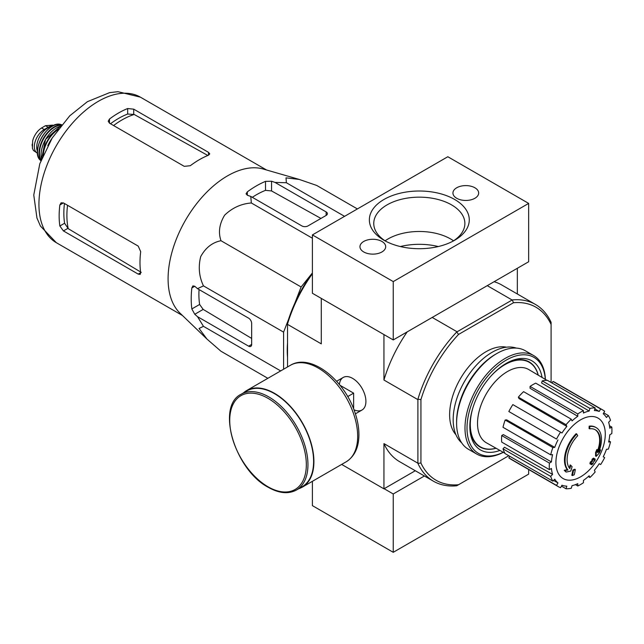 <?xml version="1.0" encoding="UTF-8"?>
<svg xmlns="http://www.w3.org/2000/svg" width="644" height="644" viewBox="0 0 644 644"><rect width="100%" height="100%" fill="white"/><g stroke="black" fill="none" stroke-linecap="round" stroke-linejoin="round"><path stroke-width="0.97" d="M294.863 303.099L301.118 286.983L311.946 273.507M283.593 369.221L283.593 332.135L288.52 319.448M287.538 357.146A87.318 50.417 -60 0 1 287.538 343.035M589.663 428.824L589.059 428.469A100.037 73.416 -100.2 0 0 589.179 426.167L589.783 426.513A25.728 14.852 -60 0 1 596.135 427.608A25.728 14.852 -60 0 1 598.63 452.273A98.524 65.897 -9.5 0 0 600.602 449.979A95.972 77.288 103.8 0 1 599.322 452.957A98.097 65.608 170.5 0 1 596.199 456.355A98.943 46.336 -128 0 0 596.199 452.772A97.912 78.85 -76.2 0 0 597.463 449.85A98.572 46.167 52 0 1 597.552 452.603A23.442 13.532 -60 0 0 595.402 429.822A23.442 13.532 -60 0 0 589.663 428.824A100.037 73.416 -100.2 0 0 589.783 426.513M589.179 426.167A25.728 14.852 -60 0 1 595.531 427.262L596.135 427.608M595.096 429.661A23.442 13.532 -60 0 1 597.511 450.856M596.199 456.355L595.587 456.008A98.943 46.336 -128 0 0 595.587 452.426A97.912 78.85 -76.2 0 0 596.859 449.504L597.463 449.85M595.587 452.426L596.199 452.772M599.371 450.381A98.524 65.897 -9.5 0 0 599.999 449.633L600.602 449.979M566.229 472.06L565.625 471.706A95.972 12.936 -144.5 0 0 564.225 470.281A98.524 46.143 8 0 0 567.308 469.661A25.728 14.852 -60 0 1 576.163 433.678L576.766 434.032A100.037 35.806 45.7 0 1 577.7 435.73A23.442 13.532 -60 0 0 569.819 468.615A98.572 65.93 -110.5 0 0 570.737 465.282A97.912 13.194 35.5 0 1 572.097 466.683A98.943 66.179 69.5 0 1 570.769 471.038A98.097 45.941 -172 0 1 566.229 472.06A95.972 12.936 -144.5 0 0 564.836 470.635A98.524 46.143 8 0 0 567.919 470.007A25.728 14.852 -60 0 1 576.766 434.032M567.308 469.661L567.919 470.007M564.225 470.281L564.836 470.635M569.304 467.947A98.572 65.93 -110.5 0 0 570.125 464.936L570.737 465.282M572.395 475.578L571.792 475.232A98.975 57.139 -120 0 0 572.886 470.031L573.498 470.378A98.508 56.873 0 0 0 575.334 469.573A99.281 57.324 60 0 1 574.239 474.773A96.97 55.988 180 0 1 572.395 475.578A98.975 57.139 -120 0 0 573.498 470.378M572.886 470.031A98.508 56.873 0 0 0 574.73 469.226L575.334 469.573M590.516 464.107L589.912 463.752A99.554 57.477 -120 0 0 590.258 462.086A98.049 56.608 0 0 0 591.78 460.983A99.281 57.324 -120 0 0 592.11 459.188L592.713 459.542A98.508 56.873 0 0 0 594.114 458.48A98.975 57.139 60 0 1 593.784 460.267A98.049 56.608 0 0 0 595.217 459.116A98.588 56.922 60 0 1 594.863 460.782A97.558 56.326 180 0 1 593.43 461.933A98.975 57.139 60 0 1 593.011 463.68A96.97 55.988 180 0 1 591.619 464.743A99.281 57.324 -120 0 0 592.037 462.996A97.558 56.326 180 0 1 590.516 464.107A99.554 57.477 -120 0 0 590.87 462.44A98.049 56.608 0 0 0 592.391 461.329A99.281 57.324 -120 0 0 592.713 459.542M592.11 459.188A98.508 56.873 0 0 0 593.502 458.126L594.114 458.48M591.78 460.983L592.391 461.329M590.258 462.086L590.87 462.44M591.208 463.608A99.281 57.324 -120 0 1 591.015 464.388L591.619 464.743M593.969 459.293A98.049 56.608 0 0 0 594.613 458.769L595.217 459.116M551.095 382.464L551.095 324.447A99.901 57.678 -60 0 0 513.477 302.728L512.27 299.927A102.042 58.918 -60 0 1 535.518 304.483A102.042 58.918 -60 0 1 551.095 322.338L551.095 322.507M508.8 455.727L458.544 484.739A99.901 57.678 -60 0 1 420.935 463.02L420.935 399.594A99.901 57.678 -60 0 1 458.544 334.437L513.477 302.728M455.928 434.724A51.448 29.704 -60 0 1 460.283 378.881A51.448 29.704 -60 0 1 506.474 347.18M312.396 273.724A102.042 58.918 120 0 0 287.538 323.972L287.538 322.58A99.901 57.678 -60 0 1 312.396 272.887M458.544 484.739L456.725 485.785A102.042 58.918 -60 0 1 433.476 481.229A102.042 58.918 -60 0 1 417.9 463.374L417.9 399.24A102.042 58.918 -60 0 1 456.725 331.99L512.27 299.927M456.725 331.99L458.544 334.437M321.493 298.51L384.146 334.687M456.87 331.676L432.213 317.436M511.924 299.887L487.267 285.654M341.658 464.421L383.945 488.836L415.3 470.732M353.991 409.793A18.805 10.859 -120 0 0 365.913 401.405A18.805 10.859 -120 0 0 352.614 378.382A18.805 10.859 -120 0 0 339.388 384.516M417.698 399.522L383.945 380.032L383.945 334.8M287.538 366.943L287.538 324.375L321.292 343.864L321.292 298.631M383.945 488.836L383.945 443.603A102.042 58.918 120 0 0 399.618 461.684L433.476 481.229M417.698 463.092L383.945 443.603M517.341 293.994L517.341 268.29M535.518 304.483L501.66 284.938A102.042 58.918 120 0 0 494.093 281.71M407.185 331.885A102.042 58.918 120 0 0 383.945 380.032M287.538 323.972L287.538 324.375M420.935 399.594L417.9 399.24M417.9 463.374L420.935 463.02M551.095 322.338L551.095 324.447M495.993 448.216A48.823 28.183 -60 0 1 480.4 446.864A48.823 28.183 -60 0 1 472.97 407.563M491.469 375.516A48.823 28.183 -60 0 1 529.215 362.306A48.823 28.183 -60 0 1 538.183 375.138M480.4 446.864L478.379 445.696A48.823 28.183 -60 0 1 477.196 444.948M525.955 360.495A48.823 28.183 -60 0 1 527.195 361.139L529.215 362.306M580.598 476.842A34.913 20.157 -60 0 1 555.917 462.593A34.913 20.157 -60 0 1 580.598 419.84A34.913 20.157 -60 0 1 605.288 434.088A34.913 20.157 -60 0 1 580.598 476.842M577.773 413.947L577.773 416.298L530.068 388.3L530.068 386.408L577.773 413.947A44.307 25.583 120 0 1 583.432 410.679L583.432 413.029A41.449 23.933 -60 0 1 589.147 411.041L541.604 382.987L542.224 380.886L589.928 408.425L589.147 411.041M571.276 419.196A44.307 25.583 120 0 0 566.044 424.71L518.348 397.171A44.307 25.583 120 0 1 523.58 391.657L571.276 419.196L572.049 420.91A41.449 23.933 -60 0 1 577.773 416.298M566.044 424.71L566.825 426.433L518.975 398.556L518.348 397.171M560.538 432.14A44.307 25.583 120 0 0 556.537 439.071L508.841 411.532A44.307 25.583 120 0 1 512.841 404.601L561.979 432.969A41.449 23.933 -60 0 1 566.825 426.433M556.537 439.071L509.992 412.2M554.734 447.371L552.858 447.556L505.162 420.017L506.667 419.864L554.734 447.371A41.449 23.933 -60 0 1 557.978 439.9M552.858 447.556A44.307 25.583 120 0 0 550.692 454.841L552.568 454.656A41.449 23.933 -60 0 0 551.433 461.917L549.404 463.084A44.307 25.583 120 0 0 549.404 469.621L551.433 468.454A41.449 23.933 -60 0 0 552.568 474.395L550.692 476.375A44.307 25.583 120 0 0 552.858 481.165L554.734 479.184A41.449 23.933 -60 0 0 557.978 482.911L556.537 485.399A44.307 25.583 120 0 0 558.453 486.711A44.307 25.583 120 0 0 560.538 487.709L561.979 485.222A41.449 23.933 -60 0 0 566.825 486.164L566.044 488.78A44.307 25.583 120 0 0 571.276 488.265L572.049 485.648A41.449 23.933 -60 0 0 577.773 483.66L577.773 486.003A44.307 25.583 120 0 0 583.432 482.734L583.432 480.392A41.449 23.933 -60 0 0 589.147 475.779L589.928 477.494A44.307 25.583 120 0 0 595.153 471.971L594.38 470.257A41.449 23.933 -60 0 0 599.226 463.72L600.659 464.549A44.307 25.583 120 0 0 604.66 457.618L603.227 456.789A41.449 23.933 -60 0 0 606.463 449.319L608.339 449.134A44.307 25.583 120 0 0 610.504 441.84L608.636 442.026A41.449 23.933 -60 0 0 609.771 434.772L611.8 433.597A44.307 25.583 120 0 0 611.8 427.061L609.771 428.236A41.449 23.933 -60 0 0 608.636 422.287L610.504 420.307A44.307 25.583 120 0 0 608.339 415.517L606.463 417.497A41.449 23.933 -60 0 0 603.227 413.77L604.66 411.283A44.307 25.583 120 0 0 602.752 409.97A44.307 25.583 120 0 0 600.659 408.972L599.226 411.46L594.863 408.884M542.224 380.886A44.307 25.583 120 0 1 547.456 380.371L595.153 407.91L594.38 410.518A41.449 23.933 -60 0 1 599.226 411.46M595.153 407.91A44.307 25.583 120 0 0 589.928 408.425M504.936 453.255L486.405 442.806A42.303 24.424 -60 0 1 486.284 393.887A42.303 24.424 -60 0 1 528.708 369.535L547.022 380.363M553.558 480.424L557.978 482.911M550.692 476.375L502.996 448.836L504.502 447.25L552.568 474.395M549.404 463.084L501.7 435.553L503.334 434.603L551.433 461.917M501.7 435.553A44.307 25.583 120 0 0 501.7 442.082L549.404 469.621M505.162 420.017A44.307 25.583 120 0 0 502.996 427.302L550.692 454.841M530.068 386.408A44.307 25.583 120 0 1 535.728 383.148L583.432 410.679M602.752 409.97L555.056 382.439A44.307 25.583 120 0 0 552.963 381.441L600.659 408.972M552.963 381.441L552.045 383.019M603.75 412.868L608.339 415.517M609.441 425.7L611.8 427.061M608.878 440.907L610.504 441.84M588.294 476.552L589.928 477.494M575.414 484.642L577.773 486.003M561.455 486.123L566.044 488.78M509.75 456.274L508.841 457.86L556.537 485.399M508.841 457.86A44.307 25.583 120 0 0 510.748 459.172L558.453 486.711M502.996 448.836A44.307 25.583 120 0 0 505.162 453.626L552.858 481.165M357.396 208.938L316.719 185.456L299.202 179.418L286.008 177.857L286.371 182.743L344.564 216.344M286.371 182.743L275.028 182.421L271.567 181.238L265.505 181.367A92.205 53.235 120 0 0 247.312 191.872L246.056 193.804L247.312 195.237L250.774 196.42L251.337 202.973C241.154 203.778 232.267 207.835 224.651 215.16C219.354 223.854 218.131 232.371 220.989 240.719C212.359 242.418 205.605 247.715 200.711 256.61C198.143 266.874 199.06 276.63 203.472 285.88L197.515 288.665L194.762 286.266L192.894 285.896L191.848 287.949A92.205 53.235 120 0 0 191.848 308.951L194.762 314.272L197.515 316.671L203.472 326.339L199.06 328.464L206.998 339.106L220.989 351.262L267.848 378.31M203.472 326.339L280.671 370.912M197.515 316.671L248.632 346.182A4.291 2.479 -120 0 0 250.774 346.392A4.291 2.479 -120 0 0 251.659 344.427L251.659 323.425A4.291 2.479 -120 0 0 248.632 318.176L197.515 288.665M203.472 285.88L283.593 332.135M220.989 240.719L301.118 286.983M251.337 202.973L312.396 238.224M250.774 196.42L301.883 225.931A4.291 2.471 0 0 0 307.953 225.931L326.138 215.434A4.291 2.471 0 0 0 327.394 213.679A4.291 2.471 0 0 0 326.138 211.932L275.028 182.421M113.585 125.548A78.013 45.04 -60 0 1 134.177 114.463L127.665 114.036A77.385 44.678 120 0 0 110.494 123.761M134.177 114.463L207.32 155.18M141.245 272.356L68.24 228.676A78.013 45.04 -60 0 1 67.548 205.299M64.448 203.512A77.385 44.678 120 0 0 64.609 223.243L68.24 228.676M109.472 123.173L184.256 166.345L190.318 165.709A84.034 48.517 -60 0 1 208.511 155.212L209.767 153.892L208.511 152.346L133.727 109.174L127.665 108.538A84.034 48.517 120 0 0 109.472 119.035L108.216 121.217L109.472 123.173L109.472 119.035M63.434 230.93L138.21 274.103L140.175 274.416L140.69 272.67A84.034 48.517 -60 0 1 140.69 251.667L138.21 246.097L63.434 202.924L61.108 202.812L59.852 204.993A84.034 48.517 120 0 0 59.852 225.996L63.434 230.93L67.805 228.403M320.937 218.437L271.567 190.946L265.505 190.35A81.329 46.956 120 0 0 252.311 197.305M199.052 289.55A81.329 46.956 120 0 0 199.624 304.459L203.174 309.41L251.659 338.422M206.611 338.736L179.974 313.105A84.034 48.517 -60 0 1 168.672 288.029A84.034 48.517 -60 0 1 197.281 202.86A84.034 48.517 -60 0 1 263.163 169.01L299.202 179.418M353.628 408.86L353.628 393.146L340.016 385.289M347.696 396.575L353.628 393.146M296.498 489.995L302.157 486.727A55.312 31.934 -120 0 0 302.157 422.866A55.312 31.934 -120 0 0 246.845 390.932L241.186 394.2C215.708 406.316 234.939 469.999 268.266 487.315C279.069 493.409 288.472 494.302 296.498 489.995A55.312 31.934 -120 0 0 296.498 426.135A55.312 31.934 -120 0 0 241.186 394.2M298.703 488.724A55.738 32.184 -120 0 0 302.366 487.106A55.738 32.184 -120 0 0 302.366 422.746A55.738 32.184 -120 0 0 246.628 390.562A55.738 32.184 -120 0 0 243.4 392.929M312.396 481.31L312.396 505.637L393.243 552.311L528.66 474.129L528.66 469.508M384.146 488.716L393.243 493.972L424.396 475.98M393.243 552.311L393.243 493.972M453.545 240.824A44.275 25.559 0 0 0 450.623 238.964A44.275 25.559 0 0 0 385.088 240.824M528.66 203.407L447.813 156.733L312.396 234.915L393.243 281.589L528.66 203.407L528.66 261.754L393.243 339.935L393.243 281.589M393.243 339.935L312.396 293.262L312.396 234.915M383.985 240.26L383.985 240.26A49.966 28.851 180 0 1 383.985 199.463A49.966 28.851 180 0 1 454.648 199.463A49.966 28.851 180 0 1 454.648 240.26A49.966 28.851 180 0 1 383.985 240.26M381.924 241.452A12.864 7.422 0 0 0 367.909 239.842A12.864 7.422 0 0 0 359.964 246.7A12.864 7.422 0 0 0 372.828 254.13A12.864 7.422 0 0 0 385.692 246.7A12.864 7.422 0 0 0 381.924 241.452M474.894 187.774A12.864 7.422 0 0 0 460.879 186.164A12.864 7.422 0 0 0 452.941 193.023A12.864 7.422 0 0 0 465.797 200.453A12.864 7.422 0 0 0 478.661 193.023A12.864 7.422 0 0 0 474.894 187.774M385.611 241.162A45.555 26.299 180 0 1 373.77 224.048A45.555 26.299 180 0 1 419.316 197.161A45.555 26.299 180 0 1 464.863 224.048A45.555 26.299 180 0 1 453.014 241.162M503.214 452.281A55.448 32.015 -60 0 1 467.029 426.867A55.448 32.015 -60 0 1 505.218 360.721A55.448 32.015 -60 0 1 545.315 379.348M499.905 450.422A51.448 29.704 -60 0 1 469.846 426.409A51.448 29.704 -60 0 1 506.224 363.393A51.448 29.704 -60 0 1 542.047 377.424M503.278 452.321A56.881 32.844 -60 0 1 476.769 454.076A56.881 32.844 -60 0 1 476.769 388.396A56.881 32.844 -60 0 1 533.651 355.56A56.881 32.844 -60 0 1 545.388 379.397M476.769 454.076L468.381 449.238A56.881 32.844 -60 0 1 456.604 423.197A56.881 32.844 -60 0 1 496.822 353.532A56.881 32.844 -60 0 1 525.263 350.714L533.651 355.56M456.604 423.197L456.604 421.683A55.022 31.765 -60 0 1 495.51 354.289L496.822 353.532M461.643 442.79A55.022 31.765 -60 0 1 464.566 381.353A55.022 31.765 -60 0 1 516.311 348.098M496.073 448.256A49.129 28.368 -60 0 1 480.013 447A49.129 28.368 -60 0 1 469.854 425.443M505.395 363.884A49.129 28.368 -60 0 1 529.143 361.904A49.129 28.368 -60 0 1 538.263 375.186M37.513 153.232A14.007 8.09 -60 0 1 37.239 153.087L33.416 150.455L32.401 148.176L32.667 140.762L33.416 138.38C35.356 133.719 38.068 130.257 41.562 127.971L45.499 125.693L52.728 125.137L53.484 125.572M37.239 153.087A14.007 8.09 -60 0 1 35.09 141.857A14.007 8.09 -60 0 1 44.243 129.516L48.187 127.246A14.007 8.09 -60 0 1 52.824 125.894M37.449 151.332A15.722 9.08 -60 0 1 39.968 136.214A15.722 9.08 -60 0 1 51.802 126.466M56.342 242.699A84.034 48.517 -60 0 1 56.342 145.665A84.034 48.517 -60 0 1 140.376 97.147L117.965 91.69L109.585 92.639L87.391 101.688L69.745 115.815L52.212 137.985L39.807 163.737L33.77 195.003L36.941 217.986L40.419 226.036L56.342 242.699L182.51 315.544M208.511 155.212L208.511 152.346M133.727 114.221L133.727 109.174M127.665 114.036L127.665 108.538M59.852 204.993L63.434 202.924M59.852 225.996L64.609 223.243M138.21 274.103L140.69 272.67M247.312 195.237L247.312 191.872M265.505 190.35L265.505 181.367M191.848 308.951L199.624 304.459M191.848 287.949L194.762 286.266M194.762 314.272L203.174 309.41M271.567 190.946L271.567 181.238M326.138 215.434L326.138 211.932M248.632 346.182L251.659 344.427M268.033 486.792A54.168 31.274 -120 0 0 301.199 439.602A54.168 31.274 -120 0 0 234.867 401.301A54.168 31.274 -120 0 0 268.033 486.792M302.366 487.106L346.126 461.837A55.738 32.184 -120 0 0 346.126 397.477A55.738 32.184 -120 0 0 290.388 365.301L246.628 390.562M400.335 246.547A48.59 28.054 180 0 1 438.298 246.547M41.562 127.971L44.243 129.516M45.499 125.693L48.187 127.246M48.614 144.119A22.508 13.001 -60 0 1 51.142 139.74M48.123 145.005A22.226 12.832 -60 0 1 51.665 138.879M43.333 154.785A21.993 12.695 -60 0 1 57.743 129.838M42.874 155.848A22.274 12.864 -60 0 1 58.427 128.905M41.578 159.004A21.952 12.671 -60 0 1 60.512 126.208M41.272 151.799A21.671 12.51 -60 0 1 54.12 129.549M41.136 160.131A21.123 12.196 -60 0 1 43.84 138.444A21.123 12.196 -60 0 1 61.261 125.258M40.958 160.581A21.405 12.357 -60 0 1 43.454 138.227A21.405 12.357 -60 0 1 61.566 124.888M40.886 160.767L40.339 160.219A20.866 12.051 -60 0 1 41.86 137.301A20.866 12.051 -60 0 1 60.947 124.534L61.695 124.727M38.205 146.381A20.31 11.729 -60 0 1 47.898 129.597M32.2 146.003A16.438 9.491 -60 0 1 32.2 144.175M266.544 169.992L140.376 97.147M343.212 377.448L336.603 381.264M362.017 410.019L355.408 413.834M346.126 461.837C354.425 456.564 358.684 447.773 358.917 435.473C359.014 428.051 357.645 420.25 354.82 412.071C344.129 379.574 310.682 352.856 290.388 365.301M47.777 145.657L52.051 138.251M41.554 159.052L45.539 139.426L60.544 126.168M40.339 160.219C29.962 151.404 48.123 119.945 60.947 124.534M32.667 140.762L32.401 148.176"/></g></svg>
